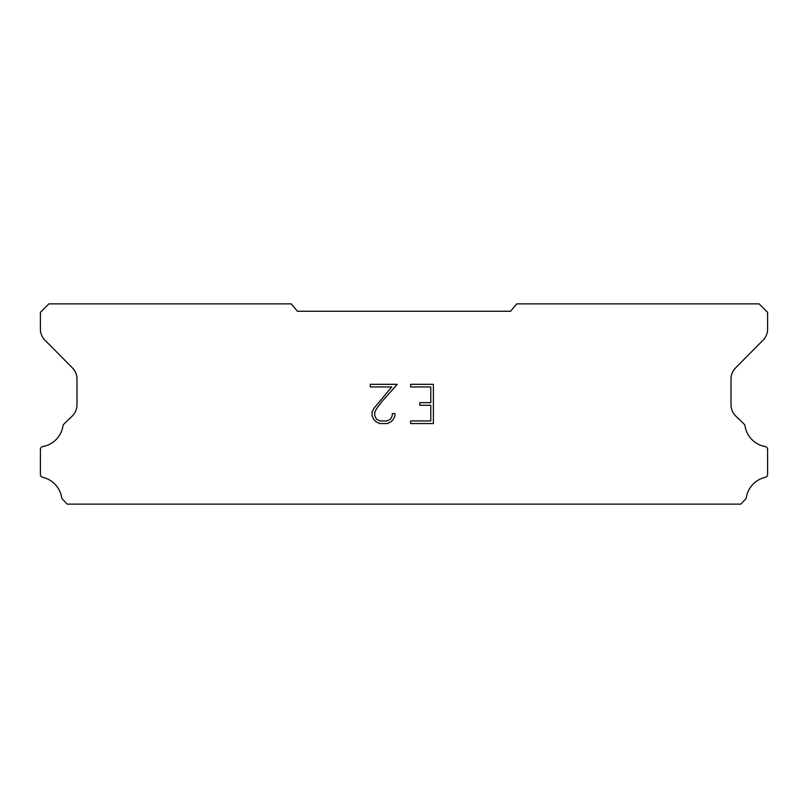 <?xml version="1.0" encoding="UTF-8"?>
<svg xmlns="http://www.w3.org/2000/svg" width="808" height="808" viewBox="0 0 808 808"><rect width="100%" height="100%" fill="white"/><g stroke="black" fill="none" stroke-linecap="round" stroke-linejoin="round"><path stroke-width="1.21" d="M430.775 420.948L430.775 405.252L419.786 405.252L419.786 402.636L430.775 402.636L430.775 386.931L410.615 386.931L410.615 384.315L433.391 384.315L433.391 423.564L410.615 423.564L410.615 420.948L430.775 420.948M394.91 413.615L394.91 415.969L393.041 419.796L391.102 421.705L387.274 423.564L379.73 423.564L375.922 421.675L373.983 419.756L372.094 415.928L372.094 412.04L373.983 408.282L391.718 386.931L370.276 386.931L370.276 384.315L397.263 384.315L381.982 401.485L376.538 408.737L374.781 412.312L374.781 415.756L376.488 419.211L379.962 420.948L387.062 420.948L390.517 419.211L392.254 415.756L392.254 413.615L394.91 413.615M510.585 311.252L516.766 303.879L759.166 303.879L767.6 312.312L767.6 328.997A15.806 15.806 0 0 1 763.025 340.219L735.593 367.892A15.806 15.806 0 0 0 731.008 379.093L731.008 404.99A15.806 15.806 0 0 0 735.815 416.1L744.521 424.523A3.111 3.111 0 0 1 744.996 425.776A24.876 24.876 0 0 0 765.176 446.561A2.949 2.949 0 0 1 767.6 449.46L767.6 474.417A2.949 2.949 0 0 1 765.307 477.296A24.876 24.876 0 0 0 746.309 497.667A3.161 3.161 0 0 1 745.471 499.273L740.774 504.121L67.226 504.121L62.529 499.273A3.161 3.161 0 0 1 61.691 497.667A24.876 24.876 0 0 0 42.693 477.296A2.949 2.949 0 0 1 40.4 474.417L40.4 449.46A2.949 2.949 0 0 1 42.824 446.561A24.876 24.876 0 0 0 63.004 425.776A3.111 3.111 0 0 1 63.479 424.523L72.185 416.1A15.806 15.806 0 0 0 76.992 404.99L76.992 379.093A15.806 15.806 0 0 0 72.407 367.892L44.975 340.219A15.806 15.806 0 0 1 40.4 328.997L40.4 312.312L48.834 303.879L291.234 303.879L297.415 311.252L510.585 311.252"/></g></svg>
